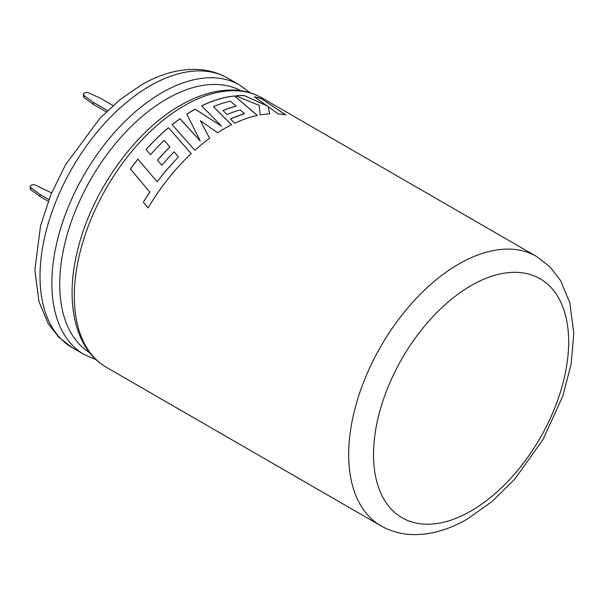 <?xml version="1.0" encoding="UTF-8"?>
<svg xmlns="http://www.w3.org/2000/svg" width="604" height="604" viewBox="0 0 604 604"><rect width="100%" height="100%" fill="white"/><g stroke="black" fill="none" stroke-linecap="round" stroke-linejoin="round"><path stroke-width="0.91" d="M130.336 168.999A155.545 89.807 -60 0 1 137.916 159.109L157.093 181.774L165.307 171.362L178.407 156.829L174.148 151.838A155.545 89.807 -60 0 0 161.812 165.254L157.478 160.173A155.545 89.807 -60 0 1 169.898 146.931L164.19 140.37A155.545 89.807 -60 0 0 150.494 154.715L146.04 149.535A155.545 89.807 -60 0 1 168.471 127.701L191.196 153.605A155.545 89.807 -60 0 0 169.83 176.685A155.545 89.807 -60 0 0 148.123 207.889L143.322 202.264A155.545 89.807 -60 0 1 149.852 192.034L130.381 169.037A155.447 89.747 -60 0 1 137.954 159.162L137.916 159.109M217.614 132.737A155.545 89.807 -60 0 1 224.182 128.712A155.545 89.807 -60 0 1 231.581 124.734L213.393 106.674A155.545 89.807 -60 0 1 230.411 101.102L236.088 106.13A155.545 89.807 -60 0 0 222.906 110.487L227.074 114.526A155.545 89.807 -60 0 1 240.301 109.913L244.507 113.756A155.545 89.807 -60 0 0 230.411 118.996L234.707 123.224A155.545 89.807 -60 0 1 257.425 115.462L234.473 95.96A155.545 89.807 -60 0 0 207.225 103.299A155.545 89.807 -60 0 0 201.661 105.828L221.623 126.213L195.198 109.165A155.545 89.807 -60 0 0 192.736 110.562A155.545 89.807 -60 0 0 186.817 114.156L200.218 140.981L180.067 118.716A155.545 89.807 -60 0 0 172.17 124.666L194.82 150.275A155.545 89.807 -60 0 1 209.618 138.24L200.4 120.747L217.614 132.737M267.413 105.972L244.393 95.613A155.545 89.807 -60 0 0 235.756 95.84L259.252 105.428L260.12 114.941A155.545 89.807 -60 0 1 269.731 113.824L268.116 106.493L278.21 113.899A155.545 89.807 -60 0 1 285.82 114.949L261.645 98.792A155.545 89.807 -60 0 0 254.45 96.806L267.376 106.062L244.393 95.613M235.945 95.915A155.447 89.747 -60 0 1 244.356 95.704M269.701 113.914L268.116 106.493M285.783 115.039L261.645 98.792M254.654 96.95A155.447 89.747 -60 0 1 261.6 98.882M209.626 138.316L200.4 120.747M231.574 124.817L213.393 106.674M222.967 110.547A155.447 89.747 -60 0 1 236.073 106.221L236.088 106.13M230.464 119.048A155.447 89.747 -60 0 1 244.484 113.846L244.507 113.756M257.402 115.553L234.473 95.96M201.713 105.881A155.447 89.747 -60 0 1 207.217 103.39A155.447 89.747 -60 0 1 234.443 96.051M186.847 114.224A155.447 89.747 -60 0 1 195.198 109.248L221.623 126.213M172.215 124.718A155.447 89.747 -60 0 1 180.083 118.792L200.218 140.981M154.971 179.267L137.954 159.162M178.407 156.829L165.345 171.415L157.093 181.774M130.381 169.037L149.852 192.034M149.89 192.072A155.447 89.747 -60 0 0 143.367 202.295L143.322 202.264M143.367 202.295L148.169 207.919M191.211 153.673L168.471 127.701M146.077 149.581A155.447 89.747 -60 0 1 168.486 127.769M157.516 160.226A155.447 89.747 -60 0 1 169.92 146.998L169.898 146.931M51.582 192.94L35.145 184.975A3.239 1.872 0 0 0 31.861 184.93A3.239 1.872 0 0 0 30.2 186.56A3.239 1.872 0 0 0 30.691 187.55L40.015 194.458L48.909 199.592M30.2 186.56L30.2 188.607A3.239 1.872 0 0 0 30.691 189.596L40.015 196.504L48.267 201.268M40.015 196.504L40.015 194.458M30.691 189.596L30.691 187.55M113.069 105.534L100.332 98.18L88.365 92.797A3.239 1.872 0 0 0 85.081 92.752A3.239 1.872 0 0 0 83.42 94.383A3.239 1.872 0 0 0 83.911 95.372L93.235 102.28L107.603 110.57M83.42 94.383L83.42 96.429A3.239 1.872 0 0 0 83.911 97.418L93.235 104.326L106.266 111.853M93.235 104.326L93.235 102.28M83.911 97.418L83.911 95.372M150.003 85.889A155.545 89.807 120 0 0 48.388 222.959A155.545 89.807 120 0 0 72.231 347.602L58.762 337.213L48.161 323.517L38.943 301.547L34.873 269.814L40.528 225.941L50.736 194.971L65.519 164.779L99.894 118.316L119.992 99.675L141.223 85.021C159.313 74.496 177.251 69.286 195.054 69.385C206.915 69.588 217.825 72.518 227.776 78.188A155.545 89.807 120 0 0 150.003 85.889M536.45 256.398L549.942 266.802L560.55 280.528L569.806 302.71L573.8 333.34L571.12 364.152L562.747 396.247L542.943 439.606L514.887 478.98L491.996 501.592L467.458 518.972C449.429 529.459 431.543 534.676 413.8 534.615C401.871 534.442 390.909 531.505 380.905 525.812A155.545 89.807 -60 0 1 357.062 401.169A155.545 89.807 -60 0 1 458.678 264.099A155.545 89.807 -60 0 1 536.45 256.398L262.06 97.976A155.545 89.807 120 0 0 184.288 105.685A155.545 89.807 120 0 0 82.672 242.748A155.545 89.807 120 0 0 106.515 367.391C75.281 349.716 64.771 303.299 77.116 252.336C90.381 193.65 133.914 131.506 180.52 105.307C198.822 94.752 216.466 89.671 233.454 90.079C243.925 90.426 253.461 93.061 262.06 97.976M471.097 285.609A137.984 79.668 120 0 0 373.529 454.601A137.984 79.668 120 0 0 471.097 510.939A137.984 79.668 120 0 0 568.666 341.94A137.984 79.668 120 0 0 471.097 285.609M240.837 90.721A151.242 87.323 120 0 0 166.659 99.018A151.242 87.323 120 0 0 68.244 230.992A151.242 87.323 120 0 0 89.618 352.638M96.036 359.629L84.077 354.435A155.545 89.807 -60 0 1 60.234 229.799A155.545 89.807 -60 0 1 161.849 92.729A155.545 89.807 -60 0 1 239.622 85.028L227.776 78.188M380.905 525.812L106.515 367.391M84.077 354.435L72.231 347.602M250.094 92.79L239.622 85.028"/></g></svg>
